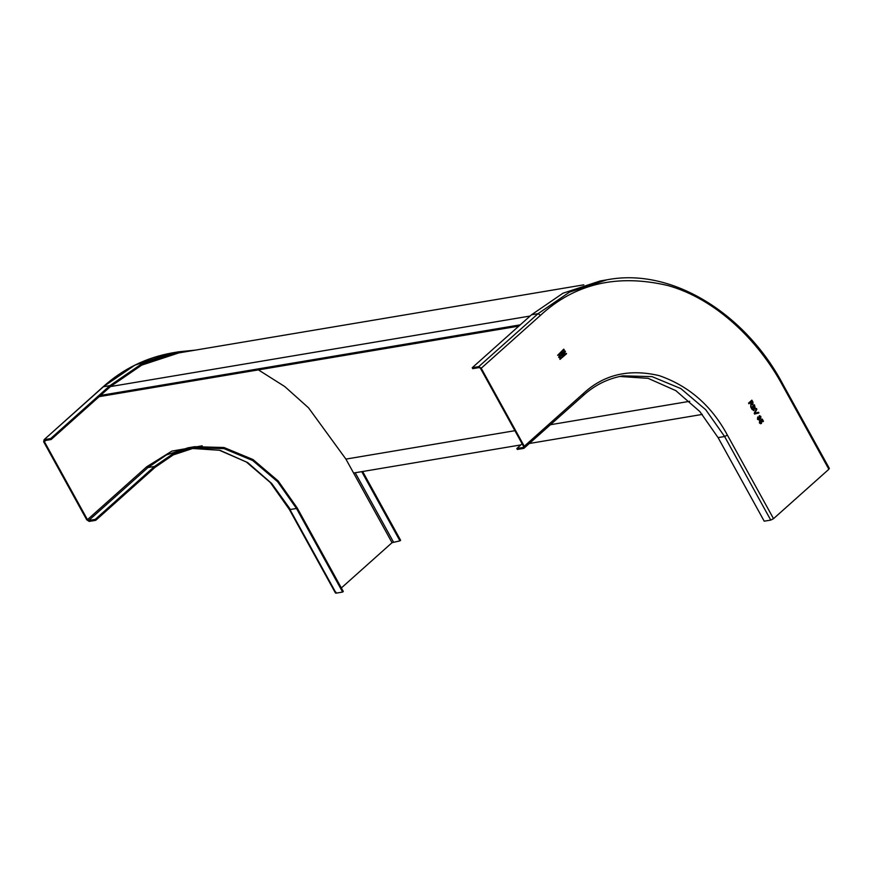 <?xml version="1.0" encoding="UTF-8"?>
<svg xmlns="http://www.w3.org/2000/svg" width="873" height="873" viewBox="0 0 873 873"><rect width="100%" height="100%" fill="white"/><g stroke="black" fill="none" stroke-linecap="round" stroke-linejoin="round"><path stroke-width="1.31" d="M514.895 430.695L345.904 459.1L308.529 407.822L284.773 386.564L258.397 369.879L284.773 386.564L308.529 407.822L345.904 459.1L353.587 473.024L520.865 444.914M702.296 414.413L529.573 443.451M518.824 326.109L99.151 396.648M520.232 324.854L100.559 395.404M341.354 587.944L392.042 542.679L399.954 540.867L361.749 471.66M583.819 284.827L178.856 352.899L141.753 365.11L110.435 386.575L51.136 439.523L44.61 440.625L44.403 441.673L87.464 519.675L88.697 520.483L95.233 519.391L154.521 466.444L172.876 453.862L194.624 446.703L224.001 447.511L253.006 459.536L278.127 480.903L297.158 507.89L343.296 591.468L342.642 592.058L296.493 508.468L277.625 481.71L252.701 460.518L223.935 448.591L194.799 447.794L173.236 454.898L155.034 467.371L95.746 520.319L89.21 521.421L86.733 519.806L43.672 441.793L44.097 439.686L50.634 438.595L109.922 385.648L141.393 364.085L178.67 351.808L195.476 350.106M335.974 592.221L336.105 593.149L342.642 592.058M95.233 519.391L95.746 520.319M362.644 471.507L400.62 540.289L399.954 540.867M102.949 386.957C122.809 369.028 145.878 357.679 172.134 352.91L134.857 365.176L102.949 386.957L44.097 439.686L103.396 386.75L109.922 385.648M44.61 440.625L44.403 441.673L45.8 440.418M51.136 439.523L50.634 438.595M481.219 368.242L524.28 446.256L523.855 448.362L517.329 449.453L516.816 448.526L523.342 447.423L523.56 446.376L480.499 368.373L479.255 367.566L472.73 368.657L472.217 367.729L478.742 366.638L481.219 368.242L540.518 315.295L538.041 313.691L478.742 366.638M619.677 376.459L648.104 378.336L675.877 390.668L699.851 411.576L718.086 437.613L764.224 521.192L770.75 520.09L773.522 518.671L828.87 469.259L828.728 468.321M561.885 356.173L560.793 353.521L562.299 352.179L563.707 354.733L561.994 356.173M559.888 359.01L566.457 353.379L559.888 359.01M566.512 353.783L559.953 359.414M557.64 355.235L564.209 349.604L557.618 355.322L563.729 349.178M563.205 353.27L564.1 350.542L565.42 351.284L564.525 354.023L563.205 353.27M560.892 355.333L559.997 358.072L558.676 357.319L559.571 354.58L560.892 355.333M759.292 415.843L760.841 416.41L760.721 418.473L759.696 418.363L759.324 419.989L757.502 419.389L757.699 416.999L759.019 417.13L759.696 415.635M760.656 418.483L759.63 418.374L760.656 418.483L760.765 416.421L759.215 415.854M759.259 420L759.63 418.374M753.475 410.605L753.988 410.354L752.1 409.492L751.14 407.746L754.436 404.799L755.385 408.837L754.294 408.782L753.508 410.594M755.32 408.859L754.217 408.793L755.32 408.859L754.359 404.821M752.471 404.756L751.391 404.09L750.758 407.058L750.791 403.108L750.42 402.442L748.936 403.763L748.576 403.108L751.871 400.161L752.984 402.18L752.504 404.756M754.217 413.311L756.476 408.499L756.869 409.208L754.807 413.311L758.539 412.242L758.932 412.951L754.599 414.02L754.217 413.311M762.249 419.073L763.46 421.277L763.035 421.648L762.096 419.935L761.103 420.459L761.78 421.092L761.474 423.405L760.503 423.743L759.455 422.914L759.586 420.644L759.837 422.587L761.114 422.838L761.311 421.266L760.296 420.099L762.249 419.073M759.957 421.201L759.761 422.597L761.114 422.838M563.096 354.645L562.758 354.023L561.775 354.896L562.125 355.529L563.096 354.645M562.758 354.023L561.557 354.929L562.125 355.529M562.147 352.932L560.924 353.871L561.525 354.536L562.539 353.63L562.147 352.932L561.143 353.838L561.525 354.536M561.557 354.929L561.906 355.562L561.557 354.929M560.924 353.871L561.306 354.569L560.924 353.871M561.994 356.108L563.489 354.765L562.081 352.212M563.74 351.241L564.667 353.369M564.416 354.034L565.213 351.328L563.991 350.564M559.211 355.278L560.139 357.406M559.888 358.083L560.673 355.366L559.462 354.613M761.398 423.416L761.714 421.102L761.038 420.47L762.096 419.935M762.969 421.659L762.173 419.084M759.881 421.212L759.51 420.655M759.008 419.389L759.15 417.905L758.037 417.589L757.884 419.062L759.008 419.389L757.819 419.073L758.932 419.4L757.819 419.073L757.96 417.6L759.15 417.905M760.383 417.883L760.459 416.748L759.619 416.443L759.532 417.589L760.383 417.883L759.466 417.6L760.307 417.905L759.466 417.6L759.543 416.454L760.459 416.748M759.074 417.916L757.96 417.6L759.074 417.916M760.394 416.759L759.543 416.454L760.394 416.759M754.534 414.031L758.855 412.973L758.473 412.263M754.807 413.311L756.793 409.219L756.4 408.509M753.585 408.062L753.017 407.047L751.882 408.062L752.722 409.546L753.639 409.699L753.585 408.062M751.882 408.062L752.646 409.557L753.639 409.699M754.905 406.687L754.414 405.803L753.399 406.709L754.272 408.182L754.981 408.226L754.905 406.687M753.399 406.709L754.981 408.226M752.646 409.557L753.563 409.71L752.646 409.557M751.806 408.073L753.017 407.047M754.207 408.193L754.916 408.237L754.207 408.193M753.334 406.72L754.414 405.803M753.912 410.365L754.217 408.793M752.613 402.54L751.849 401.154L750.791 402.093L752.581 403.883L752.613 402.54M750.791 402.093L752.581 403.883M751.413 403.359L752.515 403.893L751.413 403.359M750.725 402.115L751.849 401.154M748.859 403.773L750.42 402.442M750.682 407.069L751.391 404.09M752.886 404.537L752.908 402.191L751.795 400.172M524.28 446.256L583.579 393.308C604.007 374.484 629.215 368.592 659.202 375.63C688.873 385.931 711.604 405.749 727.384 435.092L724.612 436.511L705.744 409.753L680.82 388.561L652.055 376.634L622.918 375.837C608.034 378.533 594.928 384.982 583.601 395.207L523.855 448.362M523.702 447.118L523.56 446.376M522.13 443.779L516.816 448.526M531.515 314.782L538.041 313.691L569.502 292.117L606.79 279.851L600.253 280.942L562.976 293.219L531.515 314.782L472.217 367.729M689.703 401.307L550.568 424.693M530.107 316.037L110.435 386.575M87.464 519.675L146.762 466.739L171.861 451.101L202.23 445.819M392.042 542.679L345.904 459.1M289.836 508.643L271.732 483.533L247.757 462.625L219.974 450.293L191.547 448.416M336.105 593.149L289.967 509.57L296.493 508.468M88.697 520.483L147.995 467.535L146.762 466.739M154.521 466.444L147.995 467.535L166.35 454.964L188.088 447.805L194.624 446.703M393.428 541.969L355.213 472.751M727.384 435.092L773.522 518.671M828.87 469.259L782.721 385.67C758.31 340.263 715.696 298.872 667.878 285.536C617.375 273.675 574.914 283.594 540.518 315.295M718.086 437.613L724.612 436.511L770.75 520.09M583.579 393.308L583.153 395.414M782.721 385.67L782.59 384.742M191.536 448.416L219.199 450.184L246.328 461.981L270.379 482.583L289.345 509.461L335.483 593.04M178.67 351.808L172.134 352.91M829.35 468.43L783.212 384.851C746.35 314.607 672.33 266.963 606.79 279.851"/></g></svg>
